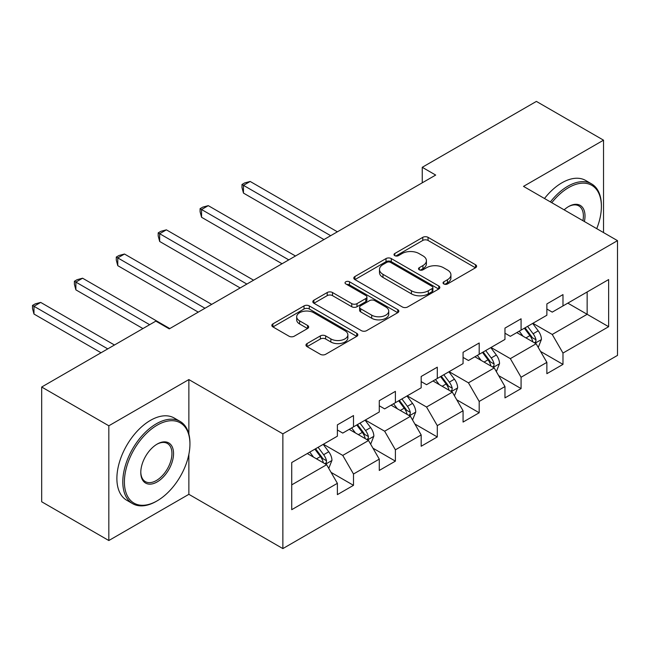 <?xml version="1.0" encoding="UTF-8"?>
<svg xmlns="http://www.w3.org/2000/svg" width="650" height="650" viewBox="0 0 650 650"><rect width="100%" height="100%" fill="white"/><g stroke="black" fill="none" stroke-linecap="round" stroke-linejoin="round"><path stroke-width="0.97" d="M443.812 283.952A2.608 1.503 0 0 0 447.501 283.952L475.507 267.784A3.729 2.153 0 0 0 476.604 266.264A3.729 2.153 0 0 0 475.507 264.737L428.058 237.339A3.729 2.153 0 0 0 422.784 237.339L394.777 253.516A2.608 1.503 0 0 0 394.014 254.581A2.608 1.503 0 0 0 394.777 255.645A2.608 1.503 0 0 0 398.466 255.645L402.09 253.549A11.928 6.89 0 0 1 418.966 253.549L422.923 255.832A11.928 6.89 0 0 1 426.416 260.707A11.928 6.89 0 0 1 422.923 265.574L419.291 267.67A2.608 1.503 0 0 0 418.527 268.734A2.608 1.503 0 0 0 419.291 269.799A2.608 1.503 0 0 0 422.988 269.799L426.611 267.711A11.928 6.89 0 0 1 443.479 267.711L447.436 269.986A11.928 6.89 0 0 1 450.929 274.861A11.928 6.89 0 0 1 447.436 279.727L443.812 281.824A2.608 1.503 0 0 0 443.048 282.888A2.608 1.503 0 0 0 443.812 283.952L443.812 281.824M307.06 343.582A3.729 2.153 0 0 0 305.963 345.101A3.729 2.153 0 0 0 307.06 346.621L320.369 354.307A3.729 2.153 0 0 0 325.642 354.307L356.752 336.351A3.729 2.153 0 0 0 357.841 334.823A3.729 2.153 0 0 0 356.752 333.304L309.303 305.906A3.729 2.153 0 0 0 304.029 305.906L272.919 323.871A3.729 2.153 0 0 0 271.83 325.39A3.729 2.153 0 0 0 272.919 326.909L288.998 336.196A3.729 2.153 0 0 0 294.271 336.196L307.588 328.51A3.729 2.153 0 0 0 308.677 326.991A3.729 2.153 0 0 0 307.588 325.463L299.609 320.864A9.969 5.761 0 0 1 296.692 316.794A9.969 5.761 0 0 1 302.843 311.472A9.969 5.761 0 0 1 313.714 312.723L344.955 330.752A9.969 5.761 0 0 1 347.872 334.823A9.969 5.761 0 0 1 341.721 340.145A9.969 5.761 0 0 1 330.85 338.902L325.642 335.896A3.729 2.153 0 0 0 320.369 335.896L307.06 343.582L307.06 346.621M188.866 379.576L108.826 425.791L41.681 387.026L41.681 501.767L108.826 540.532L188.866 494.325L282.864 548.592L282.864 433.851L188.866 379.576L188.866 434.046M603.533 232.586L603.533 140.173L523.502 186.379L617.5 240.646L282.864 433.851M603.533 140.173L536.388 101.408L422.248 167.302L422.248 182.812M41.681 387.026L155.829 321.124L169.26 328.876L435.679 175.061L422.248 167.302M402.358 306.971A3.729 2.153 0 0 0 407.631 306.971L438.734 289.014A3.729 2.153 0 0 0 439.831 287.495A3.729 2.153 0 0 0 438.734 285.967L391.284 258.578A3.729 2.153 0 0 0 386.011 258.578L354.908 276.534A3.729 2.153 0 0 0 353.811 278.054A3.729 2.153 0 0 0 354.908 279.581L402.358 306.971M346.856 284.521A2.608 1.503 0 0 1 349.497 284.887L349.497 281.783L397.743 309.636A3.729 2.153 0 0 1 398.832 311.163A3.729 2.153 0 0 1 397.743 312.683L366.632 330.639A3.729 2.153 0 0 1 361.359 330.639L313.909 303.241L313.909 300.202A3.729 2.153 0 0 0 312.821 301.722A3.729 2.153 0 0 0 313.909 303.241M313.909 300.202L327.226 292.516A3.729 2.153 0 0 1 332.499 292.516L351.739 303.623A3.729 2.153 0 0 0 357.012 303.623L365.844 298.529A3.729 2.153 0 0 0 366.933 297.001A3.729 2.153 0 0 0 365.844 295.482L345.808 283.912A2.608 1.503 0 0 1 345.044 282.848A2.608 1.503 0 0 1 346.653 281.458A2.608 1.503 0 0 1 349.497 281.783M282.864 548.592L617.5 355.396L617.5 240.646M331.069 472.379L353.494 485.331L353.494 474.012L379.275 459.128L379.275 470.446L395.395 461.142L395.395 449.824L421.176 434.939L421.176 446.257L437.288 436.954L437.288 425.636L463.068 410.751L463.068 422.069L479.188 412.766L479.188 401.44L504.969 386.555L504.969 397.881L521.081 388.578L521.081 377.252L546.869 362.367L546.869 373.685L562.981 364.382L562.981 353.064L608.636 326.706L608.636 279.565L587.153 291.972L587.153 314.299L608.636 326.706M353.494 485.331L337.382 494.634L337.382 483.316L291.728 509.673L291.728 462.532L337.382 436.174L337.382 424.856L353.494 415.553L353.494 426.871L379.275 411.986L379.275 400.668L395.395 391.365L395.395 402.683L421.176 387.798L421.176 376.48L437.288 367.177L437.288 378.495L463.068 363.61L463.068 352.292L479.188 342.989L479.188 354.307L504.969 339.422L504.969 328.104L521.081 318.801L521.081 330.119L546.869 315.234L546.869 303.916L562.981 294.604L562.981 305.931L608.636 279.565M349.196 429.358L368.534 440.521L342.753 455.406L323.416 444.243M337.382 429.975L342.753 433.079L353.494 426.871M342.753 455.406L353.494 474.012M368.534 440.521L379.275 459.128M391.097 405.161L410.434 416.333L384.646 431.218L365.308 420.046M379.275 405.787L384.646 408.882L395.395 402.683M384.646 431.218L395.395 449.824M410.434 416.333L421.176 434.939M432.989 380.973L452.327 392.137L426.546 407.022L407.209 395.858M421.176 381.599L426.546 384.694L437.288 378.495M426.546 407.022L437.288 425.636M452.327 392.137L463.068 410.751M474.89 356.785L494.227 367.949L468.447 382.834L449.109 371.67M463.068 357.411L468.447 360.506L479.188 354.307M468.447 382.834L479.188 401.44M494.227 367.949L504.969 386.555M516.783 332.597L536.12 343.761L510.339 358.646L491.002 347.482M504.969 333.214L510.339 336.318L521.081 330.119M510.339 358.646L521.081 377.252M536.12 343.761L546.869 362.367M567.816 303.136L587.153 314.299L552.24 334.457L532.903 323.294M546.869 309.026L552.24 312.13L562.981 305.931M552.24 334.457L562.981 353.064M108.826 425.791L108.826 540.532M291.728 484.868L326.641 464.709L307.304 453.546M326.641 464.709L337.382 483.316M540.556 351.439L562.981 364.382M498.656 375.627L521.081 388.578M456.763 399.815L479.188 412.766M414.863 424.003L437.288 436.954M372.97 448.191L395.395 461.142M188.866 494.325L188.866 454.309M444.852 284.326L447.436 282.831A11.928 6.89 0 0 0 450.929 277.964L450.929 274.861M426.416 260.707L426.416 263.811A11.928 6.89 0 0 1 422.923 268.678L420.339 270.164M475.459 267.808L428.058 240.443A3.729 2.153 0 0 0 422.784 240.443L395.817 256.011M438.685 289.047L391.284 261.674A3.729 2.153 0 0 0 386.011 261.674L354.957 279.606M432.144 288.559A2.608 1.503 0 0 0 432.908 287.495A2.608 1.503 0 0 0 432.144 286.431L390.496 262.381A2.608 1.503 0 0 0 386.799 262.381L382.98 264.582A11.928 6.89 0 0 0 379.486 269.457A11.928 6.89 0 0 0 382.98 274.324L411.45 290.761A11.928 6.89 0 0 0 428.326 290.761L432.144 288.559L432.144 291.663A2.608 1.503 0 0 0 432.908 290.591L432.908 287.495M379.486 269.457L379.486 272.561A11.928 6.89 0 0 0 382.98 277.428L382.98 274.324M432.144 291.663L428.326 293.865A11.928 6.89 0 0 1 411.45 293.865L382.98 277.428M313.958 303.274L327.226 295.62L327.226 292.516M366.933 297.001L366.933 300.105A3.729 2.153 0 0 1 365.844 301.624L357.012 306.727A3.729 2.153 0 0 1 351.739 306.727L332.499 295.62A3.729 2.153 0 0 0 327.226 295.62M349.497 284.887L397.694 312.707M371.711 315.152A9.969 5.761 0 0 0 382.582 316.404A9.969 5.761 0 0 0 388.733 311.082A9.969 5.761 0 0 0 385.816 307.011L374.806 300.658A3.729 2.153 0 0 0 369.533 300.658L360.701 305.76A3.729 2.153 0 0 0 359.613 307.279A3.729 2.153 0 0 0 360.701 308.799L371.711 315.152L371.711 318.256A9.969 5.761 0 0 0 382.582 319.507A9.969 5.761 0 0 0 388.733 314.186L388.733 311.082M359.613 307.279L359.613 310.383A3.729 2.153 0 0 0 360.701 311.902L360.701 308.799M371.711 318.256L360.701 311.902M347.872 334.823L347.872 337.927A9.969 5.761 0 0 1 341.721 343.249A9.969 5.761 0 0 1 330.85 341.998L325.642 338.991A3.729 2.153 0 0 0 320.369 338.991L307.109 346.653M296.692 316.794L296.692 319.889A9.969 5.761 0 0 0 299.609 323.96L299.609 320.864M307.539 328.543L299.609 323.96M356.704 336.375L309.303 309.01A3.729 2.153 0 0 0 304.029 309.01L272.967 326.942M538.249 347.441L541.442 339.389A10.067 5.809 -120 0 0 538.224 330.817L532.683 323.416M523.023 336.196L519.253 331.175M337.382 231.806L250.177 181.464L243.466 185.339L243.466 193.091L323.952 239.566M534.568 342.859L535.787 341.575L536.006 339.82A10.067 5.809 -120 0 0 533.122 333.767L527.581 326.365M525.062 327.819L531.212 336.026A5.127 2.958 60 0 1 532.139 337.586L536.006 339.82M524.355 328.226L529.904 335.627A10.067 5.809 60 0 1 532.781 341.681M243.466 193.091L241.987 187.59L241.987 184.486L330.663 235.69M241.987 184.486L244.668 182.934L250.177 181.464M596.733 228.654A46.337 26.756 120 0 0 601.388 206.537A46.337 26.756 120 0 0 568.62 187.614A46.337 26.756 120 0 0 551.785 202.711M550.396 201.906A47.474 27.414 -60 0 1 567.816 186.225A47.474 27.414 -60 0 1 591.549 183.869A47.474 27.414 -60 0 1 601.388 205.603L601.388 206.537M564.143 209.844A23.172 13.374 -60 0 1 568.62 206.537L568.62 206.537A23.172 13.374 -60 0 1 584.383 221.528M544.489 198.494A47.474 27.414 -60 0 1 561.909 182.812A47.474 27.414 -60 0 1 585.642 180.456L591.549 183.869M582.912 220.683A22.027 12.716 120 0 0 578.825 205.912A22.027 12.716 120 0 0 568.214 206.773M156.366 501.304L157.17 500.833A46.337 26.756 120 0 0 189.938 444.088A46.337 26.756 120 0 0 157.17 425.165A46.337 26.756 120 0 0 124.402 481.918A46.337 26.756 120 0 0 157.17 500.833L156.366 501.304A47.474 27.414 -60 0 1 132.624 503.652A47.474 27.414 -60 0 1 125.353 465.611A47.474 27.414 -60 0 1 156.366 423.767A47.474 27.414 -60 0 1 180.107 421.419A47.474 27.414 -60 0 1 189.938 443.154L189.938 444.088M157.17 481.918A23.172 13.374 -60 0 1 140.79 472.461A23.172 13.374 -60 0 1 157.17 444.088A23.172 13.374 -60 0 1 157.17 444.08L157.17 444.08A23.172 13.374 -60 0 1 173.55 453.546A23.172 13.374 -60 0 1 157.17 481.918M140.79 471.989A22.027 12.716 120 0 0 145.348 481.618A22.027 12.716 120 0 0 156.366 480.521A22.027 12.716 120 0 0 170.755 461.11A22.027 12.716 120 0 0 167.383 443.454A22.027 12.716 120 0 0 156.764 444.324M132.624 503.652L126.718 500.24A47.474 27.414 -60 0 1 119.438 462.199A47.474 27.414 -60 0 1 150.459 420.363A47.474 27.414 -60 0 1 174.192 418.007L180.107 421.419M496.348 371.629L499.541 363.577A10.067 5.809 -120 0 0 496.332 355.006L490.791 347.604M481.122 360.384L477.36 355.363M295.482 256.002L208.276 205.652L201.565 209.528L201.565 217.279L282.051 263.754M492.668 367.055L493.886 365.763L494.106 364.008A10.067 5.809 -120 0 0 491.229 357.955L485.688 350.553M483.161 352.007L489.312 360.222A5.127 2.958 60 0 1 490.246 361.774L494.106 364.008M482.462 352.414L488.004 359.816A10.067 5.809 60 0 1 490.888 365.869M201.565 217.279L200.086 211.778L200.086 208.674L288.771 259.878M200.086 208.674L202.776 207.123L208.276 205.652M454.448 395.817L457.649 387.766A10.067 5.809 -120 0 0 454.431 379.194L448.89 371.8M439.229 384.572L435.459 379.551M253.589 280.191L166.384 229.84L159.664 233.716L159.664 241.467L240.159 287.942M450.775 391.243L451.994 389.951L452.213 388.196A10.067 5.809 -120 0 0 449.329 382.143L443.788 374.741M441.269 376.196L447.419 384.41A5.127 2.958 60 0 1 448.346 385.962L452.213 388.196M440.562 376.602L446.111 384.004A10.067 5.809 60 0 1 448.988 390.057M159.664 241.467L158.194 235.966L158.194 232.863L246.87 284.066M158.194 232.863L160.875 231.311L166.384 229.84M412.555 420.006L415.748 411.954A10.067 5.809 -120 0 0 412.539 403.382L406.998 395.988M397.329 408.769L393.567 403.739M211.689 304.379L124.483 254.028L117.772 257.904L117.772 265.663L198.258 312.13M408.874 415.431L410.093 414.139L410.312 412.384A10.067 5.809 -120 0 0 407.436 406.331L401.887 398.929M399.368 400.384L405.519 408.598A5.127 2.958 60 0 1 406.453 410.15L410.312 412.384M398.669 400.79L404.211 408.192A10.067 5.809 60 0 1 407.095 414.245M117.772 265.663L116.293 260.154L116.293 257.051L204.977 308.254M116.293 257.051L118.983 255.507L124.483 254.028M370.654 444.194L373.856 436.142A10.067 5.809 -120 0 0 370.638 427.578L365.097 420.176M355.436 432.957L351.666 427.927M169.788 328.567L82.591 278.216L75.871 282.092L75.871 289.851L142.935 328.567M366.974 439.619L368.201 438.327L368.42 436.573A10.067 5.809 -120 0 0 365.536 430.519L359.994 423.118M357.476 424.58L363.618 432.786A5.127 2.958 60 0 1 364.553 434.346L368.42 436.573M356.769 424.978L362.318 432.38A10.067 5.809 60 0 1 365.194 438.433M75.871 289.851L74.401 284.342L74.401 281.247L149.646 324.691M74.401 281.247L77.082 279.695L82.591 278.216M328.762 468.382L331.955 460.33A10.067 5.809 -120 0 0 328.746 451.766L323.196 444.364M313.536 457.145L309.774 452.116M114.465 345.004L40.69 302.412L33.979 306.288L33.979 314.039L101.034 352.755M325.081 463.808L326.3 462.516L326.519 460.761A10.067 5.809 -120 0 0 323.643 454.707L318.094 447.314M315.575 448.768L321.726 456.974A5.127 2.958 60 0 1 322.66 458.534L326.519 460.761M314.876 449.174L320.418 456.568A10.067 5.809 60 0 1 323.302 462.621M33.979 314.039L32.5 308.531L32.5 305.435L107.754 348.879M32.5 305.435L35.189 303.883L40.69 302.412M447.436 282.831L447.436 279.727M419.291 269.799L419.291 267.67M422.923 268.678L422.923 265.574M394.777 255.645L394.777 253.516M422.784 240.443L422.784 237.339M428.058 240.443L428.058 237.339M475.507 267.784L475.507 264.737M354.908 279.581L354.908 276.534M386.011 261.674L386.011 258.578M391.284 261.674L391.284 258.578M438.734 289.014L438.734 285.967M411.45 293.865L411.45 290.761M428.326 293.865L428.326 290.761M332.499 295.62L332.499 292.516M351.739 306.727L351.739 303.623M357.012 306.727L357.012 303.623M365.844 301.624L365.844 298.529M397.743 312.683L397.743 309.636M320.369 338.991L320.369 335.896M325.642 338.991L325.642 335.896M330.85 341.998L330.85 338.902M307.588 328.51L307.588 325.463M272.919 326.909L272.919 323.871M304.029 309.01L304.029 305.906M309.303 309.01L309.303 305.906M356.752 336.351L356.752 333.304M535.129 343.192L541.377 339.584M533.122 333.767L538.224 330.817M525.964 337.894L529.904 335.627M493.236 367.38L499.476 363.773M491.229 357.955L496.332 355.006M484.071 362.091L488.004 359.816M451.336 391.568L457.584 387.961M449.329 382.143L454.431 379.194M442.171 386.279L446.111 384.004M409.435 415.756L415.683 412.149M407.436 406.331L412.539 403.382M400.278 410.467L404.211 408.192M367.543 439.944L373.783 436.337M365.536 430.519L370.638 427.578M358.377 434.655L362.318 432.38M325.642 464.132L331.89 460.525M323.643 454.707L328.746 451.766M316.477 458.843L320.418 456.568"/></g></svg>
